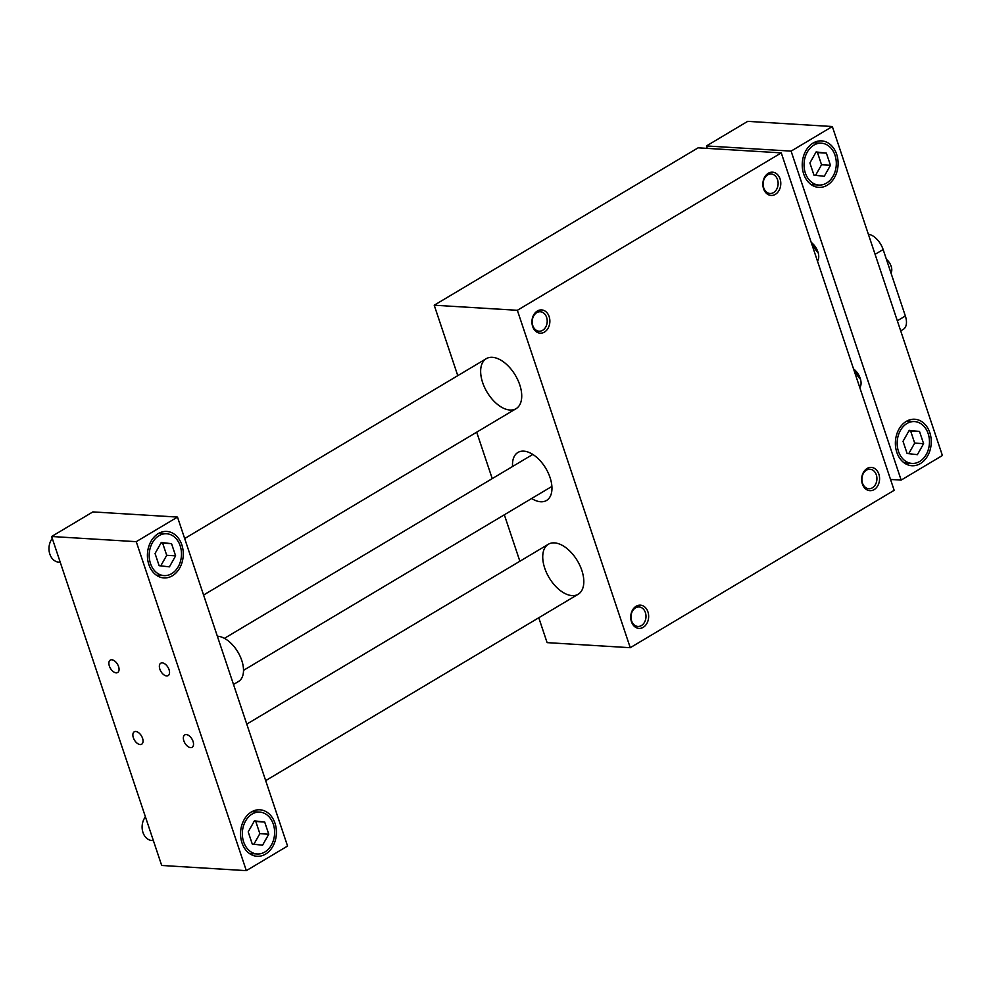 <?xml version="1.0" encoding="UTF-8"?>
<svg xmlns="http://www.w3.org/2000/svg" width="992" height="992" viewBox="0 0 992 992"><rect width="100%" height="100%" fill="white"/><g stroke="black" fill="none" stroke-linecap="round" stroke-linejoin="round"><path stroke-width="1.49" d="M531.65 498.492A27.95 15.81 -120.8 0 0 546.542 500.464A27.95 15.81 -120.8 0 0 550.052 477.549A27.95 15.81 -120.8 0 0 517.911 452.464A27.95 15.81 -120.8 0 0 512.566 466.5M581.833 570.388A29.115 16.467 -120.8 0 0 548.365 544.248A29.115 16.467 -120.8 0 0 546.642 572.967A29.115 16.467 -120.8 0 0 572.099 595.609A29.115 16.467 -120.8 0 0 578.187 594.245A29.115 16.467 -120.8 0 0 581.833 570.388M519.746 384.809A29.115 16.467 -120.8 0 0 492.367 357.318A29.115 16.467 -120.8 0 0 486.266 358.67A29.115 16.467 -120.8 0 0 487.047 392.1A29.115 16.467 -120.8 0 0 516.088 408.679A29.115 16.467 -120.8 0 0 519.746 384.809M630.255 647.702L517.353 310.298L781.262 152.892L894.164 490.308L630.255 647.702L547.1 642.63L538.78 617.756M519.87 561.236L504.333 514.786M492.23 478.628L476.693 432.177M457.783 375.67L434.211 305.214L698.12 147.82L781.262 152.892M517.353 310.298L434.211 305.214M631.569 620.831A9.759 7.502 93.5 0 0 637.893 626.436A9.759 7.502 93.5 0 0 645.978 617.16A9.759 7.502 93.5 0 0 639.084 606.968A9.759 7.502 93.5 0 0 631.569 620.831M631.445 621.699A11.644 8.953 -86.5 0 1 640.758 605.194A11.644 8.953 -86.5 0 1 646.871 623.447A11.644 8.953 -86.5 0 1 631.445 621.699M876.32 474.858A9.759 7.502 -86.5 0 1 868.806 488.721A9.759 7.502 -86.5 0 1 861.912 478.528A9.759 7.502 -86.5 0 1 869.996 469.241A9.759 7.502 -86.5 0 1 876.32 474.858M878.862 474.139A11.644 8.953 93.5 0 0 863.437 472.378A11.644 8.953 93.5 0 0 869.55 490.643A11.644 8.953 93.5 0 0 878.862 474.139M532.791 325.587A9.759 7.502 -86.5 0 1 540.293 311.736A9.759 7.502 -86.5 0 1 547.187 321.929A9.759 7.502 -86.5 0 1 539.102 331.204A9.759 7.502 -86.5 0 1 532.791 325.587M532.654 326.467A11.644 8.953 93.5 0 0 548.08 328.216A11.644 8.953 93.5 0 0 541.967 309.95A11.644 8.953 93.5 0 0 532.654 326.467M777.53 179.626A9.759 7.502 93.5 0 0 771.218 174.009A9.759 7.502 93.5 0 0 763.133 183.284A9.759 7.502 93.5 0 0 770.028 193.477A9.759 7.502 93.5 0 0 777.53 179.626M780.072 178.907A11.644 8.953 -86.5 0 1 770.759 195.412A11.644 8.953 -86.5 0 1 764.646 177.146A11.644 8.953 -86.5 0 1 780.072 178.907M890.531 479.446L901.158 480.091L942.4 455.502L832.325 126.53L747.695 121.359L706.453 145.948L707.271 148.378M171.554 543.678L175.621 555.842L169.421 566.854L159.129 565.688L155.062 553.511L161.262 542.5L171.554 543.678L161.014 542.946M175.621 555.842L166.718 555.309L162.638 543.132M160.754 565.874L166.718 555.309M52.278 538.47A13.975 10.751 93.5 0 0 49.6 553.338A13.975 10.751 93.5 0 0 58.888 562.179L60.239 562.253M145.427 816.838A13.975 10.751 93.5 0 0 142.736 831.705A13.975 10.751 93.5 0 0 152.024 840.534L153.388 840.621M111.786 659.779A7.217 4.08 59.2 0 1 118.098 665.396A7.217 4.08 59.2 0 1 117.664 672.514A7.217 4.08 59.2 0 1 110.459 668.41A7.217 4.08 59.2 0 1 110.273 660.114A7.217 4.08 59.2 0 1 111.786 659.779M135.768 731.476A7.217 4.08 59.2 0 1 142.079 737.093A7.217 4.08 59.2 0 1 141.658 744.211A7.217 4.08 59.2 0 1 134.453 740.106A7.217 4.08 59.2 0 1 134.255 731.811A7.217 4.08 59.2 0 1 135.768 731.476M162.266 662.867A7.217 4.08 59.2 0 1 168.578 668.484A7.217 4.08 59.2 0 1 168.144 675.602A7.217 4.08 59.2 0 1 160.94 671.497A7.217 4.08 59.2 0 1 160.754 663.202A7.217 4.08 59.2 0 1 162.266 662.867M186.248 734.564A7.217 4.08 59.2 0 1 192.56 740.181A7.217 4.08 59.2 0 1 192.138 747.298A7.217 4.08 59.2 0 1 184.934 743.194A7.217 4.08 59.2 0 1 184.748 734.898A7.217 4.08 59.2 0 1 186.248 734.564M161.696 865.47L51.621 536.498L136.251 541.669L246.326 870.641L161.696 865.47M900.711 330.894L903.315 329.332A16.306 9.213 -120.8 0 0 905.361 315.977L883.14 249.538A16.306 9.213 -120.8 0 0 868.36 234.199M832.325 126.53L791.095 151.119L706.453 145.948M901.158 480.091L791.095 151.119M811.208 242.383A12.226 6.919 59.2 0 1 817.445 261.008M859.779 387.537A12.226 6.919 -120.8 0 0 853.542 368.912M929.814 432.648A23.287 17.918 93.5 0 0 914.736 419.244A23.287 17.918 93.5 0 0 895.429 441.403A23.287 17.918 93.5 0 0 911.896 465.732A23.287 17.918 93.5 0 0 929.814 432.648M836.665 154.293A23.287 17.918 -86.5 0 1 818.76 187.376A23.287 17.918 -86.5 0 1 802.292 163.035A23.287 17.918 -86.5 0 1 821.599 140.889A23.287 17.918 -86.5 0 1 836.665 154.293M51.621 536.498L92.864 511.909L177.494 517.08L287.568 846.052L246.326 870.641M136.251 541.669L177.494 517.08M148.85 564.51A23.287 17.918 93.5 0 0 163.928 577.927A23.287 17.918 93.5 0 0 183.222 555.768A23.287 17.918 93.5 0 0 166.768 531.439A23.287 17.918 93.5 0 0 148.85 564.51M241.986 842.878A23.287 17.918 -86.5 0 1 259.904 809.794A23.287 17.918 -86.5 0 1 276.371 834.136A23.287 17.918 -86.5 0 1 257.064 856.282A23.287 17.918 -86.5 0 1 241.986 842.878M815.585 175.324L821.55 164.759L817.482 152.582L815.858 152.396M826.386 153.128L830.465 165.292L824.253 176.303L813.961 175.138L809.894 162.961L816.106 151.95L826.386 153.128L817.482 152.582M830.465 165.292L821.55 164.759M835.016 155.273A20.956 16.12 -86.5 0 1 818.896 185.045A20.956 16.12 -86.5 0 1 804.078 163.147A20.956 16.12 -86.5 0 1 821.45 143.208A20.956 16.12 -86.5 0 1 835.016 155.273M908.734 453.679L914.686 443.114L910.619 430.937L908.994 430.751M919.522 431.483L923.602 443.66L917.389 454.671L907.11 453.493L903.03 441.328L909.242 430.317L919.522 431.483L910.619 430.937M233.492 684.455L238.551 681.442A25.618 14.483 -120.8 0 0 239.965 655.96A25.618 14.483 -120.8 0 0 217.36 636.232M923.602 443.66L914.686 443.114M928.165 433.64A20.956 16.12 -86.5 0 1 912.032 463.413A20.956 16.12 -86.5 0 1 897.214 441.514A20.956 16.12 -86.5 0 1 914.587 421.575A20.956 16.12 -86.5 0 1 928.165 433.64M886.402 259.309A9.312 5.27 59.2 0 1 890.977 272.986M812.783 243.722A12.226 6.919 -120.8 0 0 818.164 252.762M860.498 379.291A12.226 6.919 59.2 0 1 855.116 370.252M253.89 844.229L259.854 833.664L255.787 821.488L254.163 821.302M264.69 822.033L268.77 834.21L262.558 845.221L252.266 844.043L248.198 831.879L254.411 820.868L264.69 822.033L255.787 821.488M268.77 834.21L259.854 833.664M273.321 824.191A20.956 16.12 -86.5 0 1 257.201 853.963A20.956 16.12 -86.5 0 1 242.383 832.065A20.956 16.12 -86.5 0 1 259.755 812.126A20.956 16.12 -86.5 0 1 273.321 824.191M180.184 545.823A20.956 16.12 -86.5 0 1 164.064 575.596A20.956 16.12 -86.5 0 1 149.246 553.697A20.956 16.12 -86.5 0 1 166.619 533.758A20.956 16.12 -86.5 0 1 180.184 545.823M883.14 249.538L875.093 254.336M905.361 315.977L897.314 320.763M548.365 544.248L246.772 724.123M578.187 594.245L265.682 780.63M486.266 358.67L184.673 538.544M516.088 408.679L203.583 595.051M532.803 454.423L224.428 638.34M551.887 486.427L243.511 670.344M821.45 143.208L813.663 142.736M818.896 185.045L811.096 184.574M914.587 421.575L906.8 421.092M912.032 463.413L904.245 462.929M259.755 812.126L251.968 811.642M257.201 853.963L249.414 853.48M166.619 533.758L158.819 533.287M164.064 575.596L156.265 575.124"/></g></svg>

